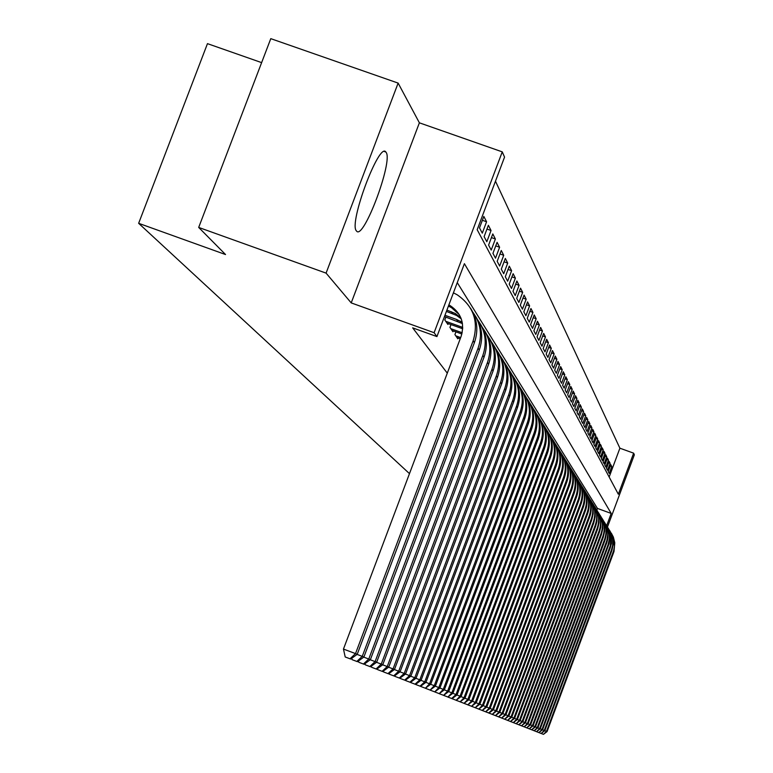 <?xml version="1.0" encoding="UTF-8"?>
<svg xmlns="http://www.w3.org/2000/svg" width="773" height="773" viewBox="0 0 773 773"><rect width="100%" height="100%" fill="white"/><g stroke="black" fill="none" stroke-linecap="round" stroke-linejoin="round"><path stroke-width="1.16" d="M386.123 152.378L385.872 152.039C379.282 141.333 348.555 223.416 356.392 230.856L356.546 231.05C363.358 240.838 393.254 161.267 386.123 152.378M609.153 477.028L619.898 448.195L633.638 453.162L634.353 454.804L607.472 527.022M261.632 62.623L207.464 43.646L138.647 223.31L409.477 473.636M138.647 223.31L225.532 254.539L198.69 227.426L270.782 38.65L398.134 83.098L326.08 273.12L351.213 302.9L434.107 332.709L502.257 151.866L504.547 157.112L477.183 229.726L618.342 494.237L633.638 453.162M351.213 302.9L419.381 122.82L398.134 83.098M419.381 122.82L502.257 151.866M619.898 448.195L495.474 181.191M198.69 227.426L326.08 273.12M455.935 331.859L454.911 334.583L457.819 338.816L458.128 338.004M450.988 324.573L449.934 327.385L452.93 331.733L453.249 330.892M445.905 317.075L444.813 319.974L447.905 324.447L448.234 323.587M482.371 220.286L486.575 221.774L483.83 216.411L479.502 227.89L482.284 233.156L486.575 221.774M486.961 229.059L491.039 230.509L488.381 225.301L484.111 236.625L486.816 241.736L491.039 230.509M491.415 237.591L495.387 239.002L492.797 233.929L488.594 245.099L491.222 250.075L495.387 239.002M495.754 245.891L499.609 247.254L497.087 242.326L492.942 253.341L495.503 258.172L499.609 247.254M499.967 253.95L503.716 255.283L501.262 250.491L497.174 261.351L499.667 266.057L503.716 255.283M504.064 261.805L507.706 263.1L505.329 258.433L501.3 269.149L503.716 273.729L507.706 263.1M508.045 269.439L511.6 270.705L509.281 266.163L505.3 276.734L507.658 281.198L511.6 270.705M511.929 276.879L515.388 278.116L513.127 273.69L509.204 284.126L511.494 288.464L515.388 278.116M515.707 284.126L519.079 285.324L516.876 281.014L513.001 291.315L515.233 295.547L519.079 285.324M519.388 291.189L522.674 292.358L520.529 288.155L516.702 298.33L518.886 302.446L522.674 292.358M522.973 298.069L526.171 299.209L524.084 295.112L520.316 305.151L522.432 309.171L526.171 299.209M526.471 304.775L529.592 305.886L527.553 301.895L523.833 311.809L525.901 315.722L529.592 305.886M529.882 311.316L532.926 312.398L530.935 308.514L527.263 318.302L529.273 322.119L532.926 312.398M533.206 317.703L536.172 318.756L534.23 314.959L530.607 324.641L532.568 328.361L536.172 318.756M536.452 323.926L539.351 324.96L537.448 321.259L533.872 330.815L535.786 334.448L539.351 324.96M539.622 330.013L542.443 331.018L540.598 327.404L537.051 336.844L538.926 340.4L542.443 331.018M542.704 335.946L545.467 336.931L543.661 333.405L540.163 342.739L541.999 346.198L545.467 336.931M545.728 341.743L548.424 342.71L546.656 339.26L543.206 348.488L544.994 351.87L548.424 342.71M548.675 347.415L551.313 348.352L549.584 344.98L546.173 354.102L547.922 357.416L551.313 348.352M551.555 352.952L554.135 353.87L552.444 350.575L549.072 359.59L550.782 362.827L554.135 353.87M554.376 358.363L556.889 359.261L555.236 356.044L551.903 364.962L553.574 368.122L556.889 359.261M557.13 363.658L559.584 364.537L557.971 361.387L554.676 370.209L556.309 373.291L559.584 364.537M559.816 368.827L562.222 369.697L560.647 366.615L557.381 375.33L558.976 378.355L562.222 369.697M562.454 373.89L564.802 374.741L563.256 371.726L560.029 380.355L561.594 383.311L564.802 374.741M565.024 378.847L567.324 379.678L565.817 376.731L562.628 385.263L564.155 388.152L567.324 379.678M567.546 383.698L569.798 384.51L568.319 381.62L565.16 390.065L566.657 392.897L569.798 384.51M570.01 388.442L572.213 389.244L570.774 386.413L567.653 394.771L569.112 397.544L572.213 389.244M572.426 393.09L574.59 393.872L573.17 391.099L570.078 399.37L571.518 402.086L574.59 393.872M574.793 397.651L576.909 398.404L575.518 395.699L572.464 403.883L573.866 406.54L576.909 398.404M577.102 402.105L579.18 402.849L577.817 400.201L574.793 408.299L576.175 410.898L579.18 402.849M579.373 406.472L581.402 407.207L580.079 404.608L577.083 412.618L578.426 415.178L581.402 407.207M581.596 410.753L583.586 411.478L582.282 408.927L579.315 416.86L580.639 419.362L583.586 411.478M583.779 414.956L585.731 415.661L584.446 413.159L581.518 421.014L582.813 423.469L585.731 415.661M585.915 419.072L587.828 419.758L586.572 417.304L583.663 425.092L584.939 427.498L587.828 419.758M588.011 423.102L589.886 423.778L588.649 421.382L585.779 429.083L587.016 431.44L589.886 423.778M590.06 427.063L591.896 427.73L590.698 425.372L587.847 432.996L589.065 435.315L591.896 427.73M592.079 430.948L593.877 431.595L592.698 429.286L589.876 436.842L591.074 439.112L593.877 431.595M594.05 434.755L595.819 435.392L594.659 433.122L591.867 440.61L593.036 442.842L595.819 435.392M595.993 438.484L597.722 439.112L596.582 436.89L593.819 444.311L594.968 446.494L597.722 439.112M597.887 442.156L599.597 442.774L598.476 440.591L595.732 447.934L596.872 450.079L599.597 442.774M599.761 445.76L601.433 446.359L600.331 444.214L597.616 451.5L598.727 453.606L601.433 446.359M601.587 449.297L603.23 449.886L602.157 447.78L599.462 454.997L600.553 457.065L603.23 449.886M603.394 452.765L604.998 453.345L603.945 451.277L601.278 458.437L602.351 460.466L604.998 453.345M605.162 456.176L606.737 456.746L605.703 454.717L603.056 461.81L604.109 463.8L606.737 456.746M606.892 459.52L608.448 460.09L607.423 458.089L604.805 465.114L605.839 467.076L608.448 460.09M608.602 462.814L610.129 463.365L609.124 461.404L606.525 468.37L607.539 470.293L610.129 463.365M608.216 471.569L609.211 473.463L611.772 466.592L610.786 464.66L608.216 471.569M606.641 525.679L611.201 513.436L464.399 263.68L436.929 336.584L412.666 327.858L447.287 373.146M596.853 510.045L597.452 508.421L457.258 282.618M436.929 336.584L434.107 332.709M597.452 508.421L611.201 513.436M610.274 466.051L611.772 466.592M448.862 304.92L450.07 305.557C461.259 313.084 464.94 323.385 461.095 336.458L343.463 649.078L355.522 653.6L473.153 340.796C478.854 321.51 473.549 306.185 457.239 294.822L453.413 292.832M448.408 306.127L451.393 307.577L459.268 314.611M350.034 658.789L345.212 656.982L350.72 659.06L350.034 658.789L355.522 653.6L357.223 654.296L474.39 342.671C478.622 330.467 477.318 318.969 470.496 308.195M357.223 654.296L350.72 659.06M345.212 656.982L343.463 649.078M446.417 311.413L456.611 315.461L461.268 318.891M446.91 310.099L455.326 313.509L460.843 317.78M356.836 661.446L352.092 659.669L357.513 661.707L356.836 661.446L362.257 656.345L478.072 348.227C482.487 335.25 480.758 323.249 472.863 312.244M357.078 654.402L363.899 657.011L479.279 350.053C483.434 338.033 482.159 326.718 475.443 316.089M363.899 657.011L357.513 661.707M352.092 659.669L351.783 658.277M444.475 316.563L462.457 323.587M444.948 315.287L456.572 319.462L462.244 322.37M363.445 664.026L358.769 662.268L364.093 664.278L363.445 664.026L368.779 659.002L482.845 355.445C487.193 342.671 485.492 330.863 477.743 320.022M363.764 657.118L370.383 659.649L484.014 357.213C488.111 345.376 486.855 334.226 480.246 323.761M370.383 659.649L364.093 664.278M358.769 662.268L358.488 660.992M447.007 323.143L462.708 328.786M445.721 321.288L462.747 327.423M369.852 666.529L365.243 664.799L370.489 666.78L369.852 666.529L375.118 661.582L487.483 362.45C491.763 349.879 490.092 338.255 482.478 327.578M370.248 659.755L376.673 662.21L488.623 364.17C492.652 352.507 491.415 341.521 484.903 331.211M376.673 662.21L370.489 666.78M365.243 664.799L364.982 663.63M452.06 330.467L461.887 333.994M450.814 328.66L462.186 332.748M376.074 668.964L371.533 667.254L376.693 669.205L376.074 668.964L381.273 664.084L491.986 369.252C496.198 356.884 494.556 345.434 487.077 334.912M376.548 662.306L382.79 664.703L493.087 370.924C497.058 359.435 495.841 348.604 489.435 338.439M382.79 664.703L376.693 669.205M371.533 667.254L371.301 666.181M456.978 337.588L460.235 338.758M455.761 335.83L460.669 337.588M382.123 671.322L377.639 669.64L382.722 671.553L382.123 671.322L387.254 666.519L496.363 375.862C500.508 363.687 498.904 352.411 491.541 342.043M382.664 664.799L388.722 667.118L497.435 377.485C501.348 366.16 500.15 355.493 493.831 345.473M388.722 667.118L382.722 671.553M377.639 669.64L377.427 668.655M387.998 673.621L383.582 671.959L388.577 673.843L387.998 673.621L393.071 668.887L500.614 382.287C504.692 370.296 503.117 359.194 495.88 348.961M388.597 667.205L394.491 669.466L501.658 383.862C505.513 372.702 504.325 362.189 498.112 352.295M394.491 669.466L388.577 673.843M383.582 671.959L383.389 671.061M393.718 675.853L389.36 674.211L394.278 676.075L393.718 675.853L398.713 671.186L504.75 388.539C508.769 376.731 507.223 365.784 500.102 355.696M394.375 669.553L400.105 671.747L505.764 390.065C509.562 379.07 508.402 368.692 502.266 358.943M400.105 671.747L394.278 676.075M389.36 674.211L389.177 673.399M399.274 678.027L394.974 676.404L399.825 678.24L399.274 678.027L404.211 673.418L508.769 394.607C512.731 382.983 511.214 372.19 504.209 362.247M399.989 671.834L405.564 673.969L509.755 396.105C513.504 385.254 512.354 375.021 506.315 365.407M405.564 673.969L399.825 678.24M394.974 676.404L394.81 675.679M404.685 680.134L400.433 678.539L405.216 680.346L404.685 680.134L409.555 675.602L512.683 400.52C516.586 389.061 515.089 378.432 508.199 368.615M405.448 674.056L410.869 676.133L513.649 401.979C517.34 391.283 516.209 381.186 510.248 371.697M410.869 676.133L405.216 680.346M400.433 678.539L400.298 677.882M409.941 682.192L405.757 680.617L410.463 682.395L409.941 682.192L414.763 677.718L516.49 406.279C520.335 394.984 518.867 384.5 512.093 374.818M410.763 676.22L416.038 678.24L517.427 407.7C521.07 397.138 519.958 387.186 514.084 377.813M416.038 678.24L410.463 682.395M405.757 680.617L405.632 680.037M415.072 684.192L410.936 682.636L415.574 684.395L415.072 684.192L419.826 679.776L520.2 411.883C523.997 400.752 522.548 390.413 515.871 380.867M415.932 678.317L421.072 680.288L521.118 413.265C524.712 402.849 523.611 393.022 517.813 383.775M421.072 680.288L415.574 684.395M410.936 682.636L410.821 682.124M420.058 686.144L415.98 684.607L420.551 686.337L420.058 686.144L424.764 681.786L523.814 417.352C527.553 406.366 526.133 396.172 519.562 386.742M420.966 680.366L425.981 682.288L524.703 418.695C528.249 408.415 527.167 398.713 521.446 389.592M425.981 682.288L420.551 686.337M424.928 688.047L420.899 686.53L425.401 688.231L429.575 683.747L527.341 422.667C531.022 411.845 529.631 401.776 523.157 392.481M425.875 682.356L430.754 684.231L528.21 423.981C531.708 413.835 530.636 404.26 524.993 395.245M430.754 684.231L425.401 688.231M429.662 689.893L425.691 688.405L430.136 690.076L434.262 685.651L530.771 427.856C534.414 417.178 533.032 407.245 526.655 398.066M430.658 684.308L435.412 686.124L531.621 429.131C535.071 419.121 534.017 409.671 528.452 400.772M435.412 686.124L430.136 690.076M434.291 691.7L430.358 690.221L434.745 691.883L438.832 687.516L534.124 432.919C537.708 422.377 536.356 412.579 530.075 403.516M435.315 686.202L439.953 687.97L534.945 434.165C538.356 424.28 537.312 414.937 531.814 406.154M439.953 687.97L434.745 691.883M438.793 693.458L434.919 691.999L439.248 693.632L443.287 689.332L537.39 437.847C540.926 427.459 539.593 417.778 533.399 408.83M439.856 688.047L444.388 689.777L538.192 439.064C541.554 429.305 540.53 420.087 535.1 411.4M444.388 689.777L439.248 693.632M443.2 695.178L439.364 693.739L443.634 695.352L447.635 691.101L540.578 442.668C544.066 432.407 542.762 422.86 536.646 414.009M444.291 689.845L448.707 691.535L541.361 443.847C544.685 434.213 543.661 425.102 538.308 416.521M448.707 691.535L443.634 695.352M447.49 696.86L443.702 695.429L447.915 697.024L451.876 692.83L543.68 447.364C547.129 437.238 545.844 427.807 539.825 419.072M448.62 691.603L452.92 693.255L544.453 448.524C547.728 438.996 546.724 430.001 541.438 421.527M452.92 693.255L447.915 697.024L452.099 698.657L447.934 697.091M452.833 693.323L456.022 694.512L546.724 451.954C550.125 441.953 548.859 432.638 542.917 424.01M451.683 698.492L456.022 694.512L457.046 694.927L547.468 453.084C550.705 443.673 549.719 434.784 544.492 426.406M457.046 694.927L452.099 698.657M455.77 700.096L452.07 698.705L456.176 700.251L460.07 696.164L549.69 456.428C553.043 446.562 551.796 437.363 545.941 428.831M456.959 694.995L461.066 696.57L550.415 457.539C553.613 448.243 552.637 439.451 547.477 431.17M461.066 696.57L456.176 700.251M459.771 701.652L456.109 700.28L460.167 701.807L464.022 697.768L552.579 460.805C555.903 451.065 554.666 441.972 548.888 433.547M460.979 696.628L464.988 698.164L553.294 461.887C556.463 452.698 555.497 444.021 550.395 435.827M464.988 698.164L460.167 701.807M463.674 703.179L460.061 701.816L464.061 703.333L467.878 699.343L555.41 465.085C558.686 455.461 557.478 446.475 551.777 438.146M464.911 698.232L468.834 699.729L556.106 466.138C559.237 457.056 558.28 448.475 553.246 440.378M468.834 699.729L464.061 703.333M467.491 704.667L463.916 703.324L467.868 704.821L471.656 700.879L558.183 469.259C561.42 459.751 560.222 450.881 554.589 442.649M468.747 699.787L472.583 701.256L558.86 470.293C561.952 461.317 561.005 452.833 556.029 444.833M472.583 701.256L467.868 704.821M471.221 706.126L467.684 704.802L471.598 706.271L475.337 702.377L560.879 473.347C564.077 463.955 562.899 455.191 557.343 447.045M472.506 701.314L476.245 702.754L561.546 474.361C564.599 465.481 563.672 457.094 558.753 449.181M476.245 702.754L471.598 706.271M474.873 707.556L471.375 706.242L475.231 707.691L478.941 703.845L563.527 477.347C566.686 468.061 565.527 459.394 560.038 451.345M476.168 702.802L479.83 704.213L564.184 478.332C567.198 469.559 566.28 461.259 561.411 453.432M479.83 704.213L475.231 707.691M478.439 708.947L474.98 707.643L478.796 709.083L482.468 705.285L566.116 481.25C569.237 472.081 568.087 463.51 562.676 455.548M479.762 704.261L483.338 705.633L566.754 482.217C569.74 473.54 568.822 465.336 564.019 457.597M483.338 705.633L478.796 709.083M481.937 710.31L478.506 709.025L482.275 710.445L485.917 706.686L568.648 485.077C571.73 476.013 570.6 467.539 565.256 459.664M483.27 705.691L486.768 707.034L569.266 486.024C572.223 477.443 571.324 469.327 566.57 461.665M486.768 707.034L482.275 710.445M485.338 711.691L489.019 713.083L481.956 710.368L485.686 711.778L489.299 708.058L571.121 488.816C574.175 479.859 573.054 471.482 567.778 463.694M486.7 707.092L490.13 708.397L571.73 489.744C574.648 481.26 573.759 473.231 569.063 465.646M490.13 708.397L485.686 711.778M490.063 708.455L492.604 709.411L573.547 492.478C576.561 483.618 575.46 475.337 570.242 467.636M488.691 712.948L492.604 709.411L493.416 709.74L574.146 493.387C577.035 484.99 576.146 477.047 571.498 469.549M493.416 709.74L489.019 713.083M491.966 714.233L488.642 712.986L492.285 714.358L495.831 710.725L575.924 496.063C578.9 487.309 577.817 479.115 572.658 471.491M493.348 709.788L496.633 711.044L576.503 496.952C579.364 488.652 578.494 480.787 573.895 473.366M496.633 711.044L492.285 714.358M495.174 715.479L491.879 714.252L495.483 715.605L499 712.01L578.243 499.58C581.19 490.913 580.117 482.806 575.025 475.269M496.566 711.102L499.783 712.329L578.813 500.44C581.644 492.227 580.784 484.449 576.233 477.105M499.783 712.329L495.483 715.605M498.305 716.706L495.058 715.489L498.614 716.832L502.102 713.276L580.523 503.02C583.431 494.449 582.378 486.43 577.344 478.97M499.716 712.377L502.865 713.585L581.083 503.87C583.876 495.735 583.026 488.034 578.523 480.767M502.865 713.585L498.614 716.832M501.387 717.904L498.16 716.697L501.687 718.03L505.146 714.513L582.745 506.383C585.634 497.909 584.591 489.976 579.615 482.594M502.808 713.634L505.89 714.822L583.296 507.214C586.069 499.174 585.219 491.551 580.765 484.352M505.89 714.822L501.687 718.03M504.392 719.083L501.213 717.885L504.692 719.199L508.122 715.721L584.939 509.687C587.789 501.3 586.755 493.454 581.837 486.14M505.832 714.861L508.856 716.02L585.47 510.499C588.214 502.537 587.374 495 582.968 487.869M508.856 716.02L504.692 719.199M507.349 720.243L504.189 719.054L507.639 720.349L511.04 716.909L587.074 512.924C589.896 504.624 588.881 496.855 584.021 489.628M508.798 716.069L511.755 717.209L587.606 513.726C590.311 505.842 589.49 498.372 585.122 491.319M511.755 717.209L507.639 720.349M510.238 721.373L507.117 720.194L510.528 721.48L513.9 718.078L589.171 516.093C591.973 507.89 590.959 500.199 586.156 493.039M511.697 717.247L514.605 718.368L589.693 516.876C592.379 509.078 591.558 501.677 587.238 494.701M514.605 718.368L510.528 721.48M513.079 722.475L509.987 721.315L513.359 722.591L516.702 719.219L591.229 519.205C594.002 511.079 593.007 503.474 588.253 496.382M514.547 718.407L517.398 719.499L591.741 519.978L593.191 513.591L593.142 508.682L592.118 503.89L589.316 498.005M517.398 719.499L513.359 722.591M515.862 723.567L512.799 722.417L516.142 723.673L519.446 720.339L593.249 522.258C595.993 514.219 595.007 506.682 590.301 499.658M517.34 719.547L520.132 720.61L593.751 523.012L595.191 516.693L595.142 511.832L594.128 507.088L591.345 501.262M520.132 720.61L516.142 723.673M518.596 724.63L515.552 723.489L518.857 724.736L522.152 721.431L595.229 525.244C597.944 517.292 596.969 509.832 592.321 502.875M520.074 720.658L522.809 721.711L595.722 525.988L596.949 521.321L597.094 514.915L595.548 508.702L593.345 504.44M522.809 721.711L518.857 724.736M521.273 725.673L518.258 724.543L521.533 725.779L524.79 722.513L597.171 528.181C599.858 520.306 598.891 512.924 594.292 506.035M522.761 721.75L525.447 722.774L597.655 528.906L599.065 522.712L599.017 517.939L597.49 511.794L595.297 507.571M525.447 722.774L521.533 725.779M523.891 726.697L520.915 725.586L524.152 726.804L527.389 723.567L599.085 531.061C601.732 523.263 600.785 515.949 596.234 509.127M525.389 722.823L528.027 723.828L599.548 531.776L600.756 527.196L600.901 520.915L599.916 516.296L597.22 510.634M528.027 723.828L524.152 726.804M526.471 727.712L523.524 726.601L526.732 727.808L529.93 724.61L600.95 533.882C603.578 526.162 602.64 518.925 598.138 512.161M527.978 723.866L530.568 724.861L601.413 534.587L602.795 528.5L602.747 523.823L601.249 517.794L599.104 513.649M530.568 724.861L526.732 727.808M529.003 728.697L526.075 727.596L529.254 728.794L532.433 725.625L602.785 536.655C605.385 529.012 604.457 521.843 600.003 515.147M530.51 724.9L533.051 725.876L603.24 537.341L604.612 531.322L604.563 526.684L603.597 522.162L600.95 516.606M533.051 725.876L529.254 728.794M531.486 729.664L528.587 728.581L531.727 729.76L534.887 726.62L604.592 539.38C607.163 531.814 606.245 524.703 601.838 518.074M533.003 725.915L535.496 726.871L605.037 540.056L606.39 534.085L606.341 529.495L604.873 523.572L602.766 519.504M535.496 726.871L531.727 729.76M533.921 730.62L531.051 729.538L534.162 730.717L537.293 727.606L606.863 540.549L607.8 534.307L607.356 529.592L605.945 525.07L603.636 520.944M535.447 726.91L537.892 727.847L606.795 542.714L607.955 538.308L608.09 532.259L606.641 526.384L604.554 522.355M537.892 727.847L534.162 730.717M536.317 731.558L533.467 730.485L536.559 731.645L539.66 728.562L608.1 544.685L609.453 538.568L609.337 533.882L607.694 527.862L605.404 523.765M537.844 727.886L540.25 728.804L609.008 543.902L609.945 537.969L609.597 533.476L606.303 525.147M540.25 728.804L536.559 731.645M538.675 732.475L535.844 731.413L538.907 732.562L541.989 729.509L610.293 545.786L611.037 536.559L609.965 532.037L607.143 526.539M540.201 728.842L542.559 729.751L610.226 547.902L611.356 543.574L611.501 537.621L610.071 531.853L608.022 527.891M542.559 729.751L538.907 732.562M540.984 733.374L538.182 732.321L541.206 733.461L544.269 730.437L611.482 549.796L612.631 545.323L612.699 539.196L611.646 534.713L608.844 529.263M542.511 729.78L544.83 730.669L611.897 550.424L613.202 544.665L613.153 540.24L611.743 534.52L609.713 530.597M544.83 730.669L541.206 733.461M543.255 734.263L540.482 733.219L543.477 734.35L546.511 731.355L613.607 550.83L614.448 546.337L614.091 540.279L610.515 531.94M544.791 730.707L547.062 731.577L614.004 551.507L614.786 542.801L613.385 537.138L611.375 533.244M547.062 731.577L543.477 734.35M473.153 340.796L474.39 342.671M451.413 311.722L452.717 313.674M478.072 348.227L479.279 350.053M456.572 319.462L457.838 321.355M482.845 355.445L484.014 357.213M461.587 326.979L462.718 328.67M487.483 362.45L488.623 364.17M491.986 369.252L493.087 370.924M496.363 375.862L497.435 377.485M500.614 382.287L501.658 383.862M504.75 388.539L505.764 390.065M508.769 394.607L509.755 396.105M512.683 400.52L513.649 401.979M516.49 406.279L517.427 407.7M520.2 411.883L521.118 413.265M523.814 417.352L524.703 418.695M527.341 422.667L528.21 423.981M530.771 427.856L531.621 429.131M534.124 432.919L534.945 434.165M537.39 437.847L538.192 439.064M540.578 442.668L541.361 443.847M543.68 447.364L544.453 448.524M546.724 451.954L547.468 453.084M549.69 456.428L550.415 457.539M552.579 460.805L553.294 461.887M555.41 465.085L556.106 466.138M558.183 469.259L558.86 470.293M560.879 473.347L561.546 474.361M563.527 477.347L564.184 478.332M566.116 481.25L566.754 482.217M568.648 485.077L569.266 486.024M571.121 488.816L571.73 489.744M573.547 492.478L574.146 493.387M575.924 496.063L576.503 496.952M578.243 499.58L578.813 500.44M580.523 503.02L581.083 503.87M582.745 506.383L583.296 507.214M584.939 509.687L585.47 510.499M587.074 512.924L587.606 513.726M589.171 516.093L589.693 516.876M591.229 519.205L591.741 519.978M593.249 522.258L593.751 523.012M595.229 525.244L595.722 525.988M597.171 528.181L597.655 528.906M599.085 531.061L599.548 531.776M600.95 533.882L601.413 534.587M602.785 536.655L603.24 537.341M604.592 539.38L605.037 540.056M606.361 542.057L606.795 542.714M608.1 544.685L608.525 545.332M609.8 547.265L610.226 547.902M611.482 549.796L611.897 550.424M613.124 552.28L613.53 552.898M385.872 152.039L384.355 151.498M450.07 305.557L451.393 307.577M455.326 313.509L456.611 315.461M460.428 321.23L461.684 323.124"/></g></svg>
